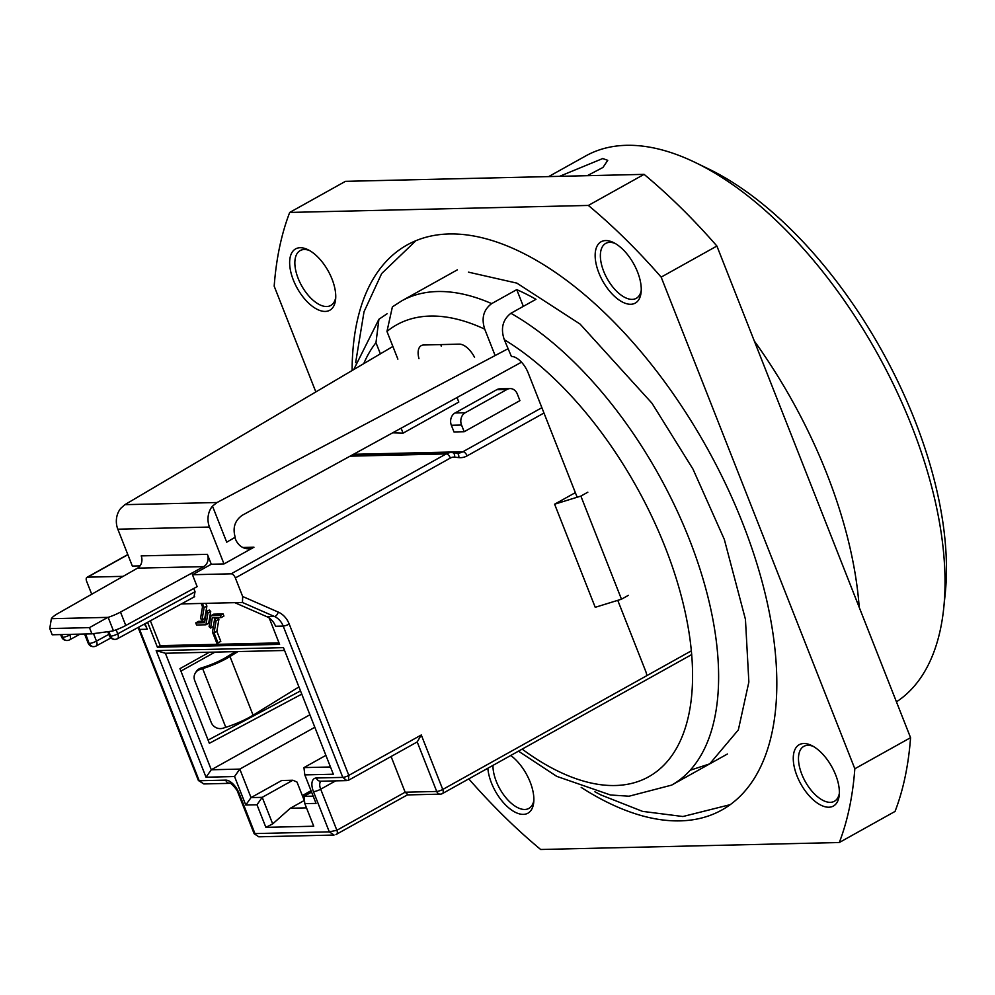 <?xml version="1.0" encoding="UTF-8"?>
<svg xmlns="http://www.w3.org/2000/svg" width="995" height="995" viewBox="0 0 995 995"><rect width="100%" height="100%" fill="white"/><g stroke="black" fill="none" stroke-linecap="round" stroke-linejoin="round"><path stroke-width="1.49" d="M559.551 176.339L602.734 158.541L607.746 160.332L602.958 167.458L587.261 175.692M796.97 775.826A35.111 17.711 60.9 0 1 811.485 745.442A35.111 17.711 60.9 0 1 835.663 774.918A35.111 17.711 60.9 0 1 839.233 795.216A35.111 17.711 60.9 0 1 821.621 805.515A35.111 17.711 60.9 0 1 796.97 775.826M813.189 746.35A31.417 15.845 -119.1 0 0 803.798 746.374A31.417 15.845 -119.1 0 0 801.796 774.222A31.417 15.845 -119.1 0 0 834.407 801.261A31.417 15.845 -119.1 0 0 839.357 793.289M510.721 755.479A35.111 17.711 60.9 0 1 530.161 782.058A35.111 17.711 60.9 0 1 533.73 802.356A35.111 17.711 60.9 0 1 516.106 812.666A35.111 17.711 60.9 0 1 491.455 782.965A35.111 17.711 60.9 0 1 487.849 768.239M492.96 765.391A31.417 15.845 -119.1 0 0 496.281 781.361A31.417 15.845 -119.1 0 0 528.892 808.4A31.417 15.845 -119.1 0 0 533.855 800.428M293.338 280.018A35.111 17.711 60.9 0 1 307.853 249.645A35.111 17.711 60.9 0 1 332.044 279.11A35.111 17.711 60.9 0 1 335.613 299.408A35.111 17.711 60.9 0 1 317.99 309.719A35.111 17.711 60.9 0 1 293.338 280.018M309.557 250.541A31.417 15.845 -119.1 0 0 300.179 250.578A31.417 15.845 -119.1 0 0 298.164 278.413A31.417 15.845 -119.1 0 0 330.775 305.453A31.417 15.845 -119.1 0 0 335.738 297.48M598.853 272.879A35.111 17.711 60.9 0 1 613.368 242.494A35.111 17.711 60.9 0 1 637.546 271.971A35.111 17.711 60.9 0 1 641.116 292.269A35.111 17.711 60.9 0 1 623.504 302.567A35.111 17.711 60.9 0 1 598.853 272.879M615.072 243.402A31.417 15.845 -119.1 0 0 605.681 243.427A31.417 15.845 -119.1 0 0 603.679 271.274A31.417 15.845 -119.1 0 0 636.29 298.313A31.417 15.845 -119.1 0 0 641.24 290.341M548.68 176.588L585.682 155.954A314.159 158.503 60.9 0 1 695.418 162.571L708.602 168.951A299.371 151.041 60.9 0 1 914.815 420.263A299.371 151.041 60.9 0 1 945.25 593.306L943.757 607.883A314.159 158.503 60.9 0 1 896.445 701.848M695.418 162.571A314.159 158.503 60.9 0 1 911.818 426.283A314.159 158.503 60.9 0 1 943.757 607.883M754.309 341.011A314.159 158.503 60.9 0 1 826.808 473.682A314.159 158.503 60.9 0 1 859.207 607.298M352.106 370.538A323.4 163.168 60.9 0 1 406.992 245.019A323.4 163.168 60.9 0 1 742.718 523.308A323.4 163.168 60.9 0 1 722.009 809.918A323.4 163.168 60.9 0 1 581.204 787.406M397.876 359.133L386.968 331.447A258.725 130.532 60.9 0 1 484.727 329.158C481.207 318.251 483.508 309.743 491.667 303.612L516.753 289.632A277.195 139.86 -119.1 0 1 535.969 299.308L510.895 313.288C502.686 319.731 500.485 328.537 504.291 339.681A258.725 130.532 60.9 0 1 665.269 547.449A258.725 130.532 60.9 0 1 671.874 755.603A258.725 130.532 60.9 0 1 522.151 749.111M315.85 391.943L274.185 286.174A443.521 223.763 60.9 0 1 289.707 212.433L588.356 205.443A443.521 223.763 60.9 0 1 661.165 277.12L854.829 768.762A443.521 223.763 60.9 0 1 839.295 842.516L540.658 849.494A443.521 223.763 60.9 0 1 468.769 778.874M363.76 363.648A258.725 130.532 60.9 0 1 375.973 342.678L380.376 353.847M577.15 497.239L528.208 373.001A18.482 9.328 -119.1 0 0 511.418 356.471L504.291 339.681M646.725 675.717A9.241 4.664 -119.1 0 0 645.755 671.414L617.758 600.346M375.973 342.678L378.908 319.271L387.067 313.786M440.872 344.593A18.482 9.328 -119.1 0 0 441.245 346.198M588.356 205.443L644.088 174.361L345.452 181.339L289.707 212.433M854.829 768.762L910.562 737.681A443.521 223.763 60.9 0 1 895.04 811.435L839.295 842.516M644.088 174.361A443.521 223.763 60.9 0 1 716.897 246.039L661.165 277.12M910.562 737.681L716.897 246.039M474.553 357.329A18.482 9.328 -119.1 0 0 459.292 344.158L423.646 344.991A18.482 9.328 -119.1 0 0 421.258 345.613A18.482 9.328 -119.1 0 0 418.957 358.635M484.727 329.158L495.124 355.551M491.667 303.612A277.195 139.86 60.9 0 0 401.632 300.913L392.391 306.883L386.968 331.447M516.753 289.632L523.333 306.348M195.406 672.906L196.313 671.488A9.241 8.607 32.8 0 1 200.779 668.118L199.871 669.536A9.241 8.607 -147.2 0 0 195.406 672.906A9.241 8.607 -147.2 0 0 194.734 680.58L211.238 722.494A9.241 8.607 -147.2 0 0 222.979 728.203L225.778 727.32A32.337 7.176 -21.5 0 0 253.091 715.194L229.982 656.526L238.029 651.551M253.091 715.194L298.935 686.936M199.871 669.536L202.657 668.64A32.337 7.176 158.5 0 0 229.982 656.526L226.984 656.837L235.467 651.613M226.984 656.837A27.723 6.157 158.5 0 1 203.577 667.235L202.657 668.64L225.778 727.32M200.779 668.118L203.577 667.235M284.57 650.469L165.381 653.255L211.288 769.769L239.795 769.098L251.026 797.604L262.22 797.343L272.692 823.91L290.316 808.251L306.497 807.878M309.905 714.771L211.288 769.769L206.027 777.207L156.165 650.63L283.463 647.645L333.325 774.222L304.806 774.894L316.037 803.388L304.831 803.649L313.724 826.223L265.864 827.342L256.971 804.768L245.765 805.03L234.546 776.535L206.027 777.207M209.398 652.222L179.946 668.652L209.36 743.302L301.771 694.124M107.348 617.634L89.463 627.634L49.75 628.554L52.2 634.785L91.913 633.852L112.634 631.041L113.43 630.768L108.144 617.36A18.482 4.104 -21.5 0 0 120.494 612.074L203.714 566.615L137.521 568.157L57.847 613.529A18.482 4.104 -21.5 0 0 51.466 618.691L108.144 617.36M120.494 612.074L125.78 625.482L197.147 586.627L192.458 574.724L211.276 564.24L207.383 554.339A9.241 7.711 -91.3 0 1 203.714 566.615M125.78 625.482A18.482 4.104 158.5 0 1 113.43 630.768M242.792 547.486L253.961 547.225L223.999 563.941L211.276 564.24M181.388 603.915L242.457 602.485L242.668 596.502L235.355 577.946A4.614 2.326 -119.1 0 0 231.163 573.817L192.458 574.724L191.873 573.219M122.895 576.354L87.572 577.175A4.614 2.326 -119.1 0 0 86.975 577.336A4.614 2.326 -119.1 0 0 86.677 581.428L91.702 594.189M140.034 565.894L132.347 566.08L117.82 529.191A18.482 15.422 -91.3 0 1 120.843 508.258L124.885 504.664L392.876 346.459M521.492 362.192L242.345 515.236C234.857 520.472 232.482 527.798 235.206 537.238L226.711 542.188L212.495 506.107A18.482 15.422 88.7 0 0 209.472 527.051L223.999 563.941M210.567 628.044L209.087 626.639L210.94 615.718L220.318 615.495L221.139 617.584L212.321 617.783L210.567 628.044L213.353 626.489L214.845 617.733M210.94 615.718L213.726 614.164L223.104 613.94L223.925 616.029L221.139 617.584M205.816 603.343L206.885 606.067L204.783 618.417L201.997 619.972L200.517 618.567L202.507 606.826L201.177 603.455M150.382 620.793L160.183 645.655L279.01 642.882M204.808 621.216L198.527 621.353L195.741 622.907L196.562 624.997L205.928 624.785L207.93 613.007L206.45 611.602L209.236 610.047L210.716 611.452L208.714 623.231L205.928 624.785M217.42 617.758L218.912 619.164L216.835 631.327L220.791 641.365L218.004 642.919L214.049 632.882L216.126 620.718L214.634 619.313L217.42 617.758M253.961 547.225A16.629 13.88 -91.3 0 1 248.414 548.767A16.629 13.88 -91.3 0 1 235.479 539.128L234.969 537.822M137.521 568.157A9.241 7.711 88.7 0 0 141.19 555.894L207.383 554.339M215.019 652.098L180.916 671.103M325.9 755.367L303.948 767.605L330.464 766.983M302.318 795.577L311.037 790.714M256.971 804.768L262.22 797.343L292.878 780.242L296.995 782.045L304.259 800.49L290.316 808.251M314.83 727.27L239.795 769.098L234.546 776.535M292.878 780.242L281.684 780.503L251.026 797.604L245.765 805.03M300.502 690.916L208.092 740.093M311.597 792.119L303.972 796.361L313.189 796.149M147.583 622.31L157.397 647.21L279.595 644.362L269.222 618.032M145.046 623.691L147.235 629.25L139.598 629.425L199.199 780.739L225.678 780.13A14.788 7.462 60.9 0 1 239.111 793.351L254.956 833.586L329.295 831.845L313.45 791.61A14.788 7.462 60.9 0 1 316.31 778.003L342.79 777.393L283.189 626.066L275.553 626.253A18.482 15.422 88.7 0 0 266.797 616.676L274.433 616.49L242.457 602.485M392.664 432.825L403.074 433.148L458.819 402.067L457.028 397.527M451.357 425.251A9.241 7.711 -91.3 0 1 455.013 412.987L465.2 412.751A9.241 7.711 88.7 0 0 461.543 425.014L451.357 425.251L453.994 431.954L464.18 431.718L519.925 400.637L517.276 393.933A9.241 7.711 88.7 0 0 510.099 388.585A9.241 7.711 88.7 0 0 507.015 389.431L496.828 389.667A9.241 7.711 -91.3 0 1 499.913 388.821L510.099 388.585M391.097 756.523L405.152 792.207L436.718 791.46L417.216 741.959L421.283 734.982L442.75 789.458L691.376 650.817M116.154 629.81L117.733 633.84L195.057 591.751L193.764 588.468M195.057 591.751L193.988 596.851M49.75 628.554L51.33 618.94M89.463 627.634L91.913 633.852M160.183 645.655L157.397 647.21M202.445 603.418L204.099 607.622L206.885 606.067M204.099 607.622L201.997 619.972M195.741 622.907L204.56 622.708L206.45 611.602M207.93 613.007L210.716 611.452M220.318 615.495L223.104 613.94M218.004 642.919L216.736 642.944L212.457 632.086L214.634 619.313M216.126 620.718L218.912 619.164M214.049 632.882L216.835 631.327M144.25 624.126A18.482 15.422 -91.3 0 1 147.235 629.25M234.82 602.671L266.797 616.676M507.885 348.81L217.072 502.512L212.495 506.107M407.739 794.507L405.152 792.207L336.87 830.278L329.295 831.845L334.071 835.041L258.8 836.807L254.148 833.723L238.128 793.052A5.547 1.231 -21.5 0 0 239.111 793.351M348.959 780.018L417.203 741.934M272.692 823.91L265.864 827.342M303.972 796.361L304.831 803.649M303.948 767.605L304.806 774.894M165.381 653.255L156.165 650.63M348.984 780.005L346.795 780.602L342.79 777.393A4.614 1.02 -21.5 0 0 348.822 775.391L421.283 734.982M348.449 780.092L348.822 775.391L289.209 624.064A4.614 1.02 -21.5 0 1 283.189 626.066A18.482 15.422 88.7 0 0 274.433 616.49A4.614 2.376 -66.4 0 0 278.277 612.099A23.096 19.278 -91.3 0 1 289.209 624.064M335.974 834.531L407.341 794.918M238.128 793.052C237.457 789.122 228.738 781.025 229.957 783.339L203.813 783.948L199.199 780.739A4.614 1.02 -21.5 0 1 198.391 780.49L138.778 629.176A4.614 1.02 -21.5 0 0 139.598 629.425A18.482 15.422 -91.3 0 0 138.566 627.223M496.828 389.667L455.013 412.987M465.2 412.751L507.015 389.431M461.543 425.014L464.18 431.718M401.122 428.186L403.074 433.148M587.834 492.202L580.869 496.095L554.613 504.204L575.334 492.649M628.442 595.308L621.477 599.201L595.221 607.311L554.613 504.204M621.477 599.201L580.869 496.095M510.895 313.288A277.195 139.86 60.9 0 1 689.386 539.439A277.195 139.86 60.9 0 1 671.637 785.117L727.382 754.023M231.163 573.817L446.17 453.919L350.078 456.17M127.87 554.7L87.572 577.175M209.472 527.051L117.82 529.191M353.486 454.305L462.911 451.742L541.877 407.701M452.812 452.65L456.618 453.061A4.614 2.537 96.1 0 1 456.804 453.061A4.614 2.537 96.1 0 1 458.857 457.601L454.69 457.153A10.161 8.482 88.7 0 0 450.374 458.048L235.355 577.946M335.638 780.864L320.688 789.209L336.87 830.278A4.614 2.326 60.9 0 1 336.571 834.37M85.421 634.002L89.127 643.429L85.645 634.002M93.505 633.641L96.453 641.103L108.853 634.362M69.65 634.375L71.006 634.337M61.491 634.561L62.561 637.285L61.715 634.561M108.617 631.589L110.656 636.166L108.841 631.551M124.885 504.664L217.072 502.512M117.485 638.703A5.547 5.547 0 0 1 114.96 639.375A5.547 4.627 -91.3 0 1 110.656 636.166A5.547 1.231 -21.5 0 0 117.733 633.84A5.547 2.637 -118.6 0 1 117.485 638.703L194.684 596.677M107.796 631.701L109.45 635.867A5.547 1.231 -21.5 0 0 110.42 636.166A5.547 4.627 -91.3 0 0 114.736 639.375A5.547 4.627 -91.3 0 0 114.848 639.375M93.555 646.638A5.547 4.627 -91.3 0 1 93.443 646.65L93.667 646.638A5.547 4.627 -91.3 0 1 89.363 643.429A5.547 1.231 -21.5 0 0 96.453 641.103A5.547 2.637 -118.6 0 1 96.192 645.966L110.893 637.957M88.157 643.131A5.547 1.231 -21.5 0 0 89.127 643.429A5.547 4.627 -91.3 0 0 93.443 646.65A5.547 5.547 0 0 1 88.157 643.131L84.563 634.026M60.633 634.586L61.578 636.987A5.547 1.231 -21.5 0 0 62.561 637.285A5.547 4.627 -91.3 0 0 66.864 640.494L67.1 640.494A5.547 4.627 -91.3 0 1 62.784 637.285A5.547 1.231 -21.5 0 0 69.874 634.959A5.547 2.637 -118.6 0 1 69.625 639.822L80.073 634.126M66.988 640.494A5.547 4.627 -91.3 0 1 66.864 640.494A5.547 5.547 0 0 1 61.578 636.987M456.941 453.086A14.788 12.338 88.7 0 0 457.974 453.111A14.788 12.338 88.7 0 0 462.911 451.742A4.614 2.326 60.9 0 1 467.103 455.872A19.402 16.194 -91.3 0 1 458.857 457.601M450.374 458.048A4.614 2.326 60.9 0 0 446.17 453.919A14.788 12.338 -91.3 0 1 451.108 452.551A14.788 12.338 -91.3 0 1 452.451 452.613A4.614 2.537 96.1 0 1 452.638 452.613A4.614 2.537 96.1 0 1 454.69 457.153M543.966 413.012L467.103 455.872M407.216 794.918L440.312 794.147A4.614 3.856 88.7 0 1 436.718 791.46A4.614 1.02 -21.5 0 0 442.75 789.458A4.614 2.326 60.9 0 1 442.452 793.562L691.712 654.561M320.987 781.212A9.241 4.664 -119.1 0 0 320.688 789.209A5.547 1.231 158.5 0 1 313.45 791.61M242.668 596.502L278.277 612.099M346.795 780.602L320.626 781.224A5.547 4.627 -91.3 0 1 316.31 778.003M229.957 783.339L229.994 783.339A5.547 4.627 -91.3 0 1 225.678 780.13M518.47 751.163L556.715 776.349L610.495 794.993L629.039 796.211L671.637 785.117M353.747 369.555L378.908 319.271M401.632 300.913L457.364 269.832M730.28 804.644L682.906 816.522L642.546 811.373L600.843 794.93L594.898 791.759M355.638 362.702L364.021 311.758L381.682 273.525L415.848 240.753M690.269 770.205L709.709 763.874L738.352 729.882L748.862 682.023L745.442 619.325L724.31 539.377L692.98 469.105L651.961 403.211L580.06 324.059L516.903 283.14L468.483 272.157M114.96 639.375L114.736 639.375A5.547 5.547 0 0 1 109.45 635.867M93.667 646.638A5.547 5.547 0 0 0 96.192 645.966M67.1 640.494A5.547 5.547 0 0 0 69.625 639.822M457.974 453.111L451.108 452.551L352.466 454.852M127.808 554.563L86.975 577.336M440.312 794.147A4.614 4.614 0 0 0 442.452 793.562M138.778 629.176L138.044 627.509M258.8 836.807L254.148 833.723M203.813 783.948L198.391 780.49"/></g></svg>
